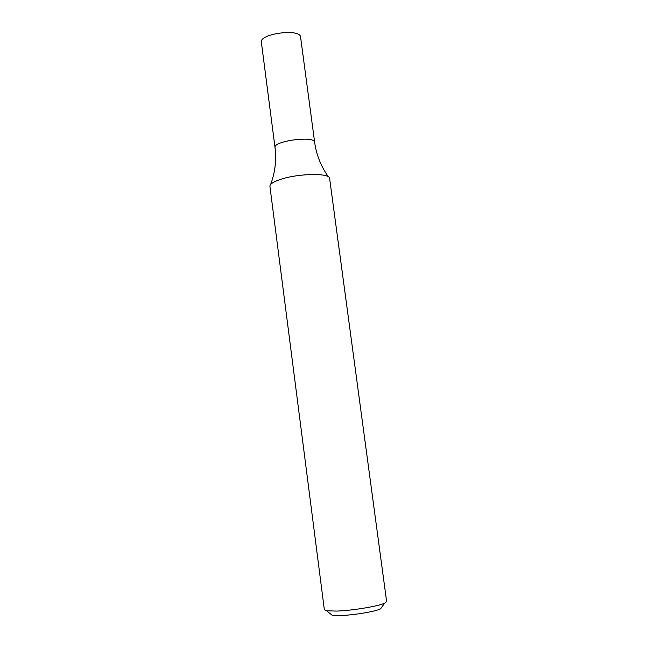 <?xml version="1.0" encoding="UTF-8"?>
<svg xmlns="http://www.w3.org/2000/svg" width="648" height="648" viewBox="0 0 648 648"><rect width="100%" height="100%" fill="white"/><g stroke="black" fill="none" stroke-linecap="round" stroke-linejoin="round"><path stroke-width="0.97" d="M269.916 186.324L324.348 609.744L326.616 610.805L336.701 611.08C352.382 610.578 378.505 606.245 384.701 603.15L386.629 601.547L329.613 178.467M269.916 186.308C269.819 184.081 273.416 181.764 280.681 179.35C298.542 173.316 330.107 172.854 329.613 178.451M330.415 613.859L332.157 615.268L340.581 615.543C353.638 615.163 375.281 611.55 380.506 608.901L381.834 607.095M328.398 176.831C320.963 166.358 316.378 154.84 314.644 142.277C314.855 135.464 273.035 140.972 275.011 147.501L261.371 42.274C259.143 33.631 300.494 28.18 300.583 37.114L314.644 142.277C314.855 135.464 273.035 140.972 275.011 147.501C276.583 160.08 275.133 172.392 270.661 184.429M380.506 608.901L384.701 603.15M332.157 615.268L326.616 610.805"/></g></svg>
